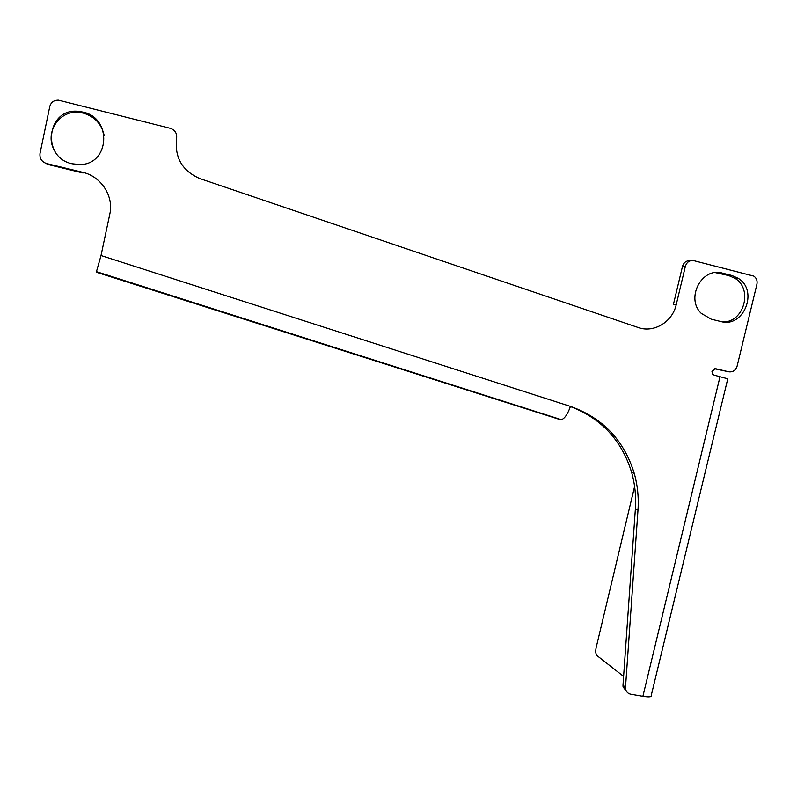 <?xml version="1.0" encoding="UTF-8"?>
<svg xmlns="http://www.w3.org/2000/svg" width="797" height="797" viewBox="0 0 797 797"><rect width="100%" height="100%" fill="white"/><g stroke="black" fill="none" stroke-linecap="round" stroke-linejoin="round"><path stroke-width="1.2" d="M54.176 149.985C44.443 132.681 59.187 110.125 78.744 112.367L83.356 113.124C94.684 116.561 101.608 123.983 104.158 135.38M83.097 112.108C112.616 118.195 109.548 164.77 79.78 164.551L72.248 163.784C40.926 157.667 46.734 107.555 78.455 111.351L83.097 112.108M714.401 368.722L728.767 371.8L715.676 368.722L711.94 371.243L712.488 374.052L714.132 375.138L727.771 378.804L651.388 694.795C652.604 696.857 649.764 697.355 642.88 696.299L630.676 694.177C627.877 693.539 626.173 691.776 625.585 688.867L623.055 686.835L622.995 685.231L635.368 508.994C636.225 496.481 634.98 484.267 631.622 472.362C621.72 440.303 601.317 418.365 570.393 406.54M685.38 266.288L682.481 266.407L673.375 304.584L676.225 304.663L685.38 266.288C686.845 261.954 689.684 260.081 693.878 260.679L753.813 276.121C756.532 278.033 757.568 280.753 756.921 284.27L737.105 366.182C735.651 370.436 732.871 372.299 728.767 371.8M731.935 275.523L722.381 273.112C701.848 266.746 685.281 298.337 701.26 313.37L711.303 319.208L720.857 321.53C743.651 328.314 758.844 290.696 738.271 278.342L731.935 275.523L728.817 275.583L735.123 278.392C753.225 289.241 743.86 322.576 722.949 321.928M728.817 275.583L715.367 272.614M46.664 163.574L82.768 172.321L83.027 172.989L47.133 164.292L46.664 163.574C41.713 161.861 39.491 158.464 40.019 153.393L49.793 106.489C51.048 102.185 53.967 100.083 58.54 100.173L170.279 128.317C175.011 130.011 177.123 133.338 176.615 138.28C174.433 157.457 182.204 170.907 199.947 178.608L638.228 327.527C653.819 333.256 672.499 321.948 676.225 304.663M682.481 266.407C683.826 262.293 686.506 260.4 690.511 260.729M626.731 691.696L623.055 686.835M82.768 172.321C101.199 176.406 113.981 196.311 109.817 214.054L101.02 255.538L96.457 271.657L97.692 272.644L560.311 419.68L96.447 271.996M622.995 685.231L625.515 687.253L637.989 510.13C638.855 497.557 637.6 485.283 634.233 473.318C623.961 440.193 602.701 417.887 570.443 406.4C567.723 414.081 564.714 418.515 561.407 419.71L560.311 419.68M625.515 687.253L625.585 688.867M623.613 676.434L597.053 655.642C595.698 654.138 595.399 651.438 596.156 647.562L634.601 486.479M570.443 406.4L101.02 255.538M642.88 696.299L720.06 376.523M637.989 510.13L635.368 508.994M715.148 368.652L715.676 368.722M722.381 273.112L719.312 273.192M634.233 473.318L631.622 472.362M561.407 419.71L96.457 271.657M78.455 111.351L78.744 112.367M738.271 278.342L735.123 278.392"/></g></svg>
